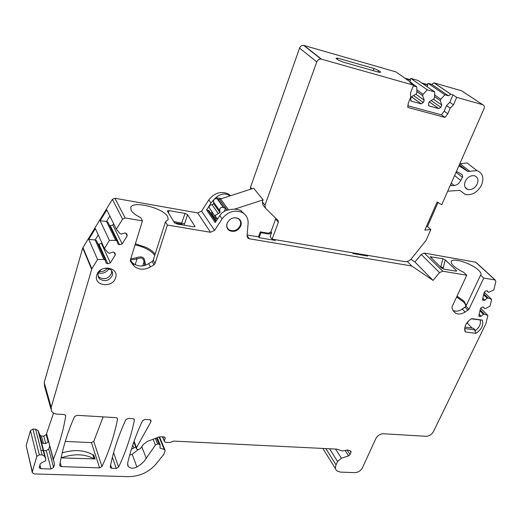 <?xml version="1.0" encoding="UTF-8"?>
<svg xmlns="http://www.w3.org/2000/svg" width="522" height="522" viewBox="0 0 522 522"><rect width="100%" height="100%" fill="white"/><g stroke="black" fill="none" stroke-linecap="round" stroke-linejoin="round"><path stroke-width="0.78" d="M413.613 85.177L410.07 82.685L412.126 83.266L395.97 71.912L303.628 45.368C301.755 45.284 300.398 46.19 299.569 48.109L316.795 61.883C317.67 59.906 319.072 58.96 321.004 59.038L413.613 85.177L410.475 92.903L410.651 97.314L408.295 103.088L407.819 107.46L445.018 117.411L447.811 113.77L450.199 108.165L453.494 104.824L456.685 97.346L482.765 104.72L461.631 90.808L434.004 82.867L431.707 84.375L428.131 83.35L427.081 84.505L421.75 82.985M410.834 78.398L418.142 80.492L434.689 91.918L427.257 89.817L410.834 78.398L409.777 79.566L404.863 78.163M299.569 48.109L250.501 187.274L250.456 189.284M265.156 207.769L262.951 205.009L262.364 201.91L263.095 199.867L253.692 188.246L219.37 199.332L217.857 199.3L217.152 198.791C214.327 198.438 213.172 199.587 213.7 202.236L213.746 203.828L211.997 204.65C209.1 205.368 208.435 206.777 209.994 208.885L215.208 216.408M211.547 211.123C211.834 214.19 213.257 216.526 215.821 218.131M316.795 61.883L264.961 205.139L265.548 208.258L278.024 220.454L278.356 222.274L272.106 239.141L270.135 236.577L271.636 232.512L269.071 234.071L268.458 233.275L260.308 231.866L258.488 236.877L259.082 237.68L275.303 240.427L275.564 239.728M272.106 239.141L404.765 261.639C407.219 261.913 409.431 260.941 411.395 258.736L426.017 240.479L430.826 229.556L427.518 226.483L438.023 202.516M247.141 234.959L258.488 236.877M352.428 252.765L353.172 253.601L367.684 256.054L367.958 255.402M275.844 218.32L271.022 231.722L268.458 233.275M234.293 209.231L263.095 199.867M482.765 104.72C484.312 105.379 484.729 106.716 484.024 108.733L441.756 204.722L437.142 201.994L424.836 230.104L430.826 229.556M337.63 58.105L335.972 58.34L338.073 59.939L342.758 61.994L379.311 72.395L380.734 72.095L378.502 70.483L373.922 68.486L337.63 58.105L337.199 59.273M373.922 68.486L373.093 70.627M378.502 70.483L377.915 71.997M412.126 83.266L413.241 84.916M413.326 85.889L416.85 86.88L413.15 84.283M416.85 86.88L416.804 92.538L416.256 93.888L411.538 96.72L410.579 99.076L411.349 101.157L421.254 103.845L423.277 102.547L424.242 100.211L422.605 95.65L416.81 91.526M415.806 94.156L424.242 100.211M416.824 89.823L423.159 94.306L422.605 95.65M409.777 79.566L410.586 80.127L409.633 81.51M423.159 94.306L427.257 89.817M410.586 80.127L405.666 78.724M434.689 91.918L434.585 97.49L434.03 98.821L429.378 101.62L428.412 103.95L429.143 105.999L438.826 108.628L440.822 107.343L441.795 105.039L440.242 100.544L434.604 96.603M433.456 99.167L441.795 105.039M434.637 94.932L440.796 99.219L440.242 100.544M422.566 83.546L427.903 85.066L426.892 86.535M427.903 85.066L427.081 84.505M440.796 99.219L444.861 94.782L428.131 83.35M444.861 94.782L448.502 95.813L431.707 84.375M448.502 95.813L450.864 94.26L452.972 94.847L456.685 97.346M427.518 226.483L426.383 226.581M471.823 166.648L467.066 162.994L459.81 163.725M465.272 181.291C463.797 185.388 464.645 188.122 467.81 189.486C471.699 190.119 474.837 188.298 477.219 184.025C478.733 179.868 477.858 177.115 474.589 175.757C470.713 175.196 467.608 177.036 465.272 181.291M450.532 184.801L451.347 185.636L454.218 185.506C457.07 185.101 459.229 183.444 460.691 180.534L462.681 176.951L462.303 174.916L457.559 171.934L456.058 172.247M458.91 165.768L467.927 171.49L476.958 170.603C482.713 172.952 484.253 177.761 481.584 185.023C477.415 192.474 471.947 195.626 465.174 194.471L459.797 190.354L447.719 191.176M453.494 104.824L449.814 102.286L452.972 94.847M449.814 102.286L446.545 105.607L444.176 111.186L441.403 114.807L407.695 105.751M445.018 117.411L441.403 114.807M217.589 218.79L216.134 217.746L215.305 215.332L219.958 212.611L219.703 209.126C220.552 207.475 221.798 206.934 223.436 207.502L225.471 208.115L226.979 210.196M224.44 211.097L225.471 208.115M219.958 212.611L213.746 203.828M213.7 202.236L219.925 211.005M259.082 237.68L260.915 232.662L269.071 234.071M260.915 232.662L260.308 231.866M234.652 217.7L237.843 218.431C240.374 220.016 241.19 222.352 240.283 225.432C237.764 230.202 234.156 231.735 229.471 230.026C227.063 228.44 226.294 226.143 227.161 223.142L227.2 223.024M353.446 252.935L353.172 253.601M322.837 448.431L335.639 468.952M476.462 262.918L475.659 262.188L424.314 253.085L421.195 254.455L414.957 262.031L410.912 259.277M230.711 195.626L228.225 193.845C220.728 190.915 214.242 192.944 208.767 199.933L201.577 211.142L197.662 212.924L114.873 198.256L112.374 199.365L82.717 247.983L44.2 382.548L44.585 386.28L50.967 409M53.531 413.085L46.223 434.624L43.77 436.124L41.447 436.007L39.985 435.185L38.08 430.585L35.62 429.195L32.938 429.058L30.459 430.572L26.165 445.553L32.233 472.26M103.154 416.882L93.764 441.344L91.461 442.636L65.276 441.423M132.966 418.677L128.236 418.39L125.809 419.747C118.448 435.707 113.267 451.399 110.272 466.825L110.41 467.64L111.715 468.286L116.236 468.436L118.592 467.105C125.776 451.948 131.048 436.327 134.395 420.256L134.193 419.264L132.966 418.677M162.799 436.803L164.554 441.788L165.696 442.31L169.976 442.519L173.702 441.103L336.664 449.116L342.243 450.949L347.848 450.029L350.862 451.132L351.032 452.365L349.975 450.76M164.41 440.646L165.161 438.539L165.011 437.384L163.869 436.862L159.464 436.849L147.321 441.436L143.361 444.411L140.477 448.542L138.278 449.605L136.516 448.998L136.516 447.641L150.949 421.704L150.91 420.236L149.742 419.681L144.927 419.394L142.532 420.739C135.792 435.113 130.826 449.285 127.636 463.262L128.112 466.198C130.174 468.541 133.103 468.808 136.901 467.007L140.829 464.358L144.183 461.233L155.425 445.044L157.624 443.954L160.071 444.548L160.052 448.085L164.26 449.462L164.945 449.912L165.076 451.028L163.784 454.355L156.169 463.882C148.9 472.24 139.602 476.501 128.281 476.658L34.426 473.95L32.364 472.815L32.305 471.699L36.788 456.398L39.352 454.825L42.119 454.93L44.651 456.313L45.76 458.968L45.779 460.156L45.179 461.089L41.538 462.786L40.09 464.169L39.3 467.849L40.827 468.684L51.058 469.004L53.583 467.451L54.575 464.162L53.361 459.229C59.097 445.253 63.221 430.904 65.713 416.178L65.563 415.31L64.108 414.533L57.035 414.103C54.464 413.894 52.637 412.895 51.554 411.101L51.182 407.297L91.852 268.791L97.575 259.545L103.845 259.454L105.157 260.002L106.123 263.088L107.754 263.76L110.331 262.918L115.277 254.984L115.042 253.04L112.967 252.08L109.346 253.261L108.034 252.707L104.433 248.465L109.411 240.407L115.695 240.361L117 240.929L117.946 244.081L119.571 244.779L122.155 243.944L127.159 235.918L126.853 233.863L124.875 232.936L121.234 234.11L119.93 233.536L116.354 229.191L122.572 219.136L125.163 217.968L142.473 220.871L130.369 259.969L130.572 261.45L134.324 266.37C139.113 269.926 144.496 270.115 150.46 266.951L153.977 264.837L155.021 263.558L167.392 225.047L165.481 221.817L168.214 219.534L167.64 216.591C163.197 207.873 132.105 200.233 130.722 207.671L131.159 210.301C132.588 212.78 135.766 215.221 140.686 217.622L142.473 220.871M201.577 211.142L214.575 230.417L210.523 232.277L167.392 225.047M214.575 230.417L222.072 218.862C227.775 211.651 234.476 209.511 242.175 212.454C246.377 214.842 248.355 218.509 248.107 223.455L247.063 235.905L248.348 238.443L249.32 238.782L411.747 266.005L433.064 280.405L439.544 272.628L442.747 271.199L466.766 275.224L452.065 306.773L451.974 307.954L452.913 310.283L455.667 313.278C458.492 314.538 461.67 314.127 465.193 312.039L468.965 309.226L483.744 278.069L480.592 275.133L480.86 274.755C481.362 273.626 480.573 272.086 478.504 270.142C471.686 263.473 452.659 257.346 451.341 261.437C450.871 262.507 451.589 263.975 453.494 265.835C455.915 268.093 459.308 270.239 463.66 272.275L466.766 275.224M482.654 299.961L483.026 300.313L482.596 299.243L484.168 292.379L485.78 290.891L487.085 290.728L488.488 292.359L493.858 289.899L495.854 281.378L495.058 279.968L483.744 278.069M483.026 300.313L484.899 300.222L487.143 298.16L488.181 298.029L491.646 299.367L490.06 306.146L485.767 308.463L484.729 308.6L483.339 307.014L482.041 307.184L480.442 308.652L478.902 315.386L479.307 316.417L481.193 316.325L483.418 314.283L484.449 314.146L487.881 315.432L485.93 323.549L433.475 431.577C431.694 434.611 429.208 436.19 426.017 436.307L383.52 433.749C380.153 433.873 377.589 435.492 375.82 438.617L362.431 467.803C360.722 470.831 358.183 472.443 354.823 472.625L340.403 472.116L336.781 470.792C335.3 469.304 335.059 467.34 336.064 464.9L337.571 461.507L341.381 458.218L348.598 455.837L350.021 454.603L351.032 452.365M471.673 318.622C466.642 321.885 464.352 325.839 464.795 330.491L465.304 331.959L475.92 333.336C481.656 329.441 483.79 325.03 482.315 320.11L471.673 318.622M116.054 417.659L76.969 415.303L74.463 416.693C67.26 433.123 62.346 449.259 59.73 465.115L59.834 465.839L61.296 466.616L99.591 467.882L101.973 466.544C109.111 451.243 114.298 435.485 117.528 419.251L117.333 418.285L116.054 417.659M240.844 225.811C241.797 222.574 240.942 220.121 238.273 218.45C233.373 216.793 229.628 218.45 227.057 223.409C226.143 226.561 226.953 228.969 229.478 230.639C234.404 232.434 238.189 230.822 240.844 225.811M115.59 277.724C119.407 266.983 99.598 264.171 96.766 275.185C93.151 286.017 112.804 288.522 115.59 277.724M100.563 270.057L98.273 273.463C97.718 275.538 98.143 277.339 99.558 278.865C104.863 282.095 109.124 280.934 112.347 275.375C112.935 273.215 112.458 271.349 110.918 269.789L105.398 268.047M111.604 270.572L111.48 273.45C108.269 278.996 104.022 280.151 98.73 276.921L98.129 276.19M109 268.562C106.553 272.451 103.036 273.919 98.443 272.96M99.291 271.42C102.664 271.916 105.327 270.814 107.284 268.093M465.304 331.959L464.704 328.227M471.314 318.831L480.129 319.979C481.14 324.018 479.385 327.659 474.863 330.909L475.007 329.917L473.356 328.221L464.906 327.092M472.077 328.051L467.471 323.32L467.816 321.735M467.647 321.937L468.071 321.996M466.675 323.209L467.471 323.32M464.678 328.547L475.007 329.917M475.92 333.336L474.863 330.909M480.129 319.979L482.315 320.11M61.087 457.84L61.753 457.683C74.189 453.468 84.988 453.872 94.162 458.903L61.081 457.872M95.05 459.145L93.719 454.982L92.831 454.74C84.225 449.944 74.007 449.325 62.19 452.887M238.613 218.646L238.691 218.992M244.727 214.242L240.766 210.581C237.112 208.696 231.964 208.754 225.308 210.744L221.55 213.165L215.181 222.502L206.582 209.955L208.957 210.568L216.154 221.008M214.601 218.751L216.48 219.083M407.33 261.463L411.747 266.005M210.262 212.461L208.957 210.568M206.582 209.955L210.986 203.097L213.942 199.561M167.431 211.201L167.353 210.862L168.828 210.575L185.036 213.426L187.555 214.699L194.987 226.581L193.603 226.802L177.049 224.003L174.4 222.64L167.431 211.201M109.411 240.407L100.146 220.78L106.808 209.896L116.354 229.191M97.575 259.545L88.779 239.357L95.363 228.603L104.433 248.465M53.361 459.229L46.536 433.554M41.173 441.051L41.891 442.617L43.365 443.439L45.708 443.543L48.181 442.023L48.5 440.953L53.283 460.084M43.587 450.479L46.282 450.59L48.742 449.077L49.597 446.206M40.97 450.375L43.176 450.46M138.297 449.605L132.17 454.218L129.678 455.177M480.586 308.267L487.881 315.432M484.194 292.281L491.646 299.367M484.449 314.146L480.155 309.918M483.418 314.283L479.94 310.851M484.729 308.6L483.137 307.04M481.193 316.325L479.15 314.296M488.181 298.029L483.822 293.866M487.143 298.16L483.613 294.78M488.488 292.359L486.798 290.767M484.899 300.222L482.824 298.232M456.293 270.442L456.567 271.035L455.823 271.14L443.772 269.098L441.39 267.943L430.239 256.778L442.917 258.729L445.286 259.884L456.293 270.442L455.673 271.114M414.957 262.031L433.064 280.405M480.592 275.133L465.924 306.186L468.965 309.226M468.019 310.277L465.017 307.256L465.924 306.186M465.017 307.256L462.244 309.05C459.223 311.203 456.137 311.686 452.998 310.492M442.917 258.729L440.757 266.944L443.263 267.584L442.826 268.817M440.3 266.873L440.666 267.225M134.226 442.95L133.247 443.596M131.42 449.207L135.746 446.956M109.855 216.049L106.54 221.439L107.813 222.007L117 240.929M109.463 225.406L110.331 225.785L112.83 224.989L113.633 223.69M115.695 240.361L106.54 221.439L100.146 220.78M98.253 234.939L95.154 239.989L96.426 240.538L105.157 260.002M97.882 243.774L98.965 244.231L101.464 243.428L101.849 242.802M103.845 259.454L95.154 239.989L88.779 239.357M165.481 221.817L153.214 260.158L155.021 263.558M153.977 264.837L152.189 261.463L153.214 260.158M130.702 258.892L136.444 257.757C141.534 255.891 144.333 257.085 144.842 261.346L145.599 265.117M152.189 261.463L148.718 263.603C143.185 266.983 137.841 266.801 132.686 263.049L130.324 260.171M130.376 259.963L136.979 259.016C141.292 257.059 143.628 258.031 144 261.927L144.685 265.437M136.444 257.757L136.979 259.016L135.178 264.771M144.842 261.346L144 261.927L142.747 265.907M173.715 221.511L184.553 223.781L184.005 225.178M183.215 225.047L181.323 224.042L181.003 224.675M185.036 213.426L181.323 224.042L174.622 222.907M214.248 199.247L215.854 197.623L221.308 198.647M229.967 195.867L229.536 195.606C225.393 192.951 220.832 193.623 215.854 197.623M262.364 201.91L264.961 205.139M250.501 187.274L251.78 188.86M304.052 45.46L321.441 59.13M410.651 100.642L411.349 101.157M421.156 103.826L411.506 96.805M413.541 95.513L423.277 102.547M428.484 105.522L429.143 105.999M438.728 108.609L429.28 101.862M431.205 100.524L440.822 107.343M434.16 82.907L451.021 94.293M462.44 177.382L456.045 172.28M460.73 180.442L454.616 175.516M454.218 185.506L451.282 183.091M450.61 184.625L451.902 185.688M467.353 171.242L459.282 164.926M459.941 163.673L469.748 171.314M459.934 190.406L460.887 191.183M450.199 108.165L446.545 105.607M447.811 113.77L444.176 111.186M220.545 198.889L228.486 209.811M227.2 210.138L219.37 199.332M223.847 207.802L217.563 199.084M216.774 217.994L217.459 218.986M218.176 213.446L211.997 204.65M278.356 222.274L275.714 218.992M271.022 231.722L271.636 232.512M110.625 465.063L111.715 468.286M116.236 468.436L112.4 457.265M118.592 467.105L113.6 452.711M134.395 420.256L133.9 418.977M60.174 462.525L61.296 466.616M99.591 467.882L91.461 442.636M101.973 466.544L93.764 441.344M117.528 419.251L117.072 418.011M94.162 458.903L92.831 454.74M61.394 456.398L61.753 457.683M247.082 235.703L249.32 238.782M213.367 200.918L212.774 200.807M215.775 221.582L207.945 210.196M222.072 218.862L219.716 215.508M210.986 203.097L208.767 199.933M210.523 232.277L197.662 212.924M114.873 198.256L125.163 217.968M122.572 219.136L112.374 199.365M82.933 247.5L91.852 268.791M91.631 269.293L82.717 247.983M44.2 382.548L51.182 407.297M65.713 416.178L65.387 415.075M54.575 464.162L54.007 462.009M48.742 449.077L53.583 467.451M51.058 469.004L46.282 450.59M39.887 464.848L40.827 468.684M45.76 458.968L41.068 440.627M38.126 430.689L44.703 456.417M41.864 442.552L39.959 435.126M42.119 454.93L35.62 429.195M32.938 429.058L39.352 454.825M36.788 456.398L30.459 430.572M26.165 445.553L32.305 471.699M159.086 436.992L164.26 449.462M160 447.334L160.398 448.32M156.443 437.991L158.916 444.02M155.354 438.402L157.624 443.954M153.083 439.256L155.425 445.044M141.788 446.662L146.349 458.473M136.901 467.007L132.17 454.218M150.949 421.704L150.147 419.747M134.076 441.207L136.516 447.641M165.161 438.539L164.508 437.005M347.019 450.003L350.021 454.603M348.598 455.837L345.296 450.767M335.522 449.057L341.381 458.218M337.571 461.507L329.519 448.763M325.826 448.581L336.064 464.9M478.883 315.484L479.901 316.502M482.569 299.393L483.6 300.391M495.058 279.968L475.659 262.188M424.314 253.085L442.747 271.199M439.544 272.628L421.195 254.455M462.244 309.05L465.193 312.039M457.011 296.157L463.993 301.161L466.276 305.435M465.141 307.171L465.213 307.099C466.218 305.892 465.624 304.163 463.438 301.905L456.619 297.005M443.263 267.584L445.286 259.884M430.931 257.698L431.022 256.641M133.958 448.124L132.777 444.985M41.447 436.007L43.365 443.439M46.223 434.624L48.181 442.023M45.708 443.543L43.77 436.124M119.571 244.779L110.331 225.785M112.83 224.989L122.155 243.944M127.159 235.918L125.867 233.373M107.754 263.76L98.965 244.231M101.464 243.428L110.331 262.918M115.277 254.984L114.142 252.57M145.377 264.771L144.94 265.352M154.727 255.421C151.289 250.664 144.731 247.134 135.054 244.831M135.387 243.774L146.18 247.415C150.499 249.536 153.481 251.8 155.119 254.207M130.369 261.046L130.572 261.45M132.555 264.38L130.898 261.02M148.718 263.603L150.46 266.951M184.553 223.781L187.555 214.699M194.915 226.15L194.367 226.855M168.541 213.022L168.828 210.575M321.004 59.038L303.628 45.368M421.254 103.845L411.519 96.766M438.826 108.628L429.293 101.829M434.004 82.867L450.864 94.26M465.167 187.339L467.81 189.486M450.63 185.042L451.347 185.636M459.34 164.782L467.927 171.49M467.066 162.994L476.958 170.603M224.147 208.017L217.857 199.3M217.152 198.791L223.436 207.502M110.41 467.64L110.253 467.177M98.73 276.921L99.558 278.865M99.193 277.998L98.632 277.6M464.776 328.664L464.795 330.491M59.834 465.839L59.71 465.396M240.766 210.575L242.175 212.454M248.348 238.443L247.108 236.727M39.196 467.418L39.3 467.849M38.08 430.585L44.651 456.313M159.51 436.836L164.945 449.912M160.071 444.548L157.246 437.69M127.551 464.639L128.112 466.198M136.327 448.496L133.834 441.906M164.339 441.273L162.459 436.79M478.961 316.071L479.307 316.417M495.306 280.04L475.901 262.259M453.031 310.564L455.667 313.278M465.65 306.675L461.422 309.526M39.985 435.185L41.891 442.617M132.686 263.049L134.324 266.37M228.225 193.845L229.543 195.606"/></g></svg>
